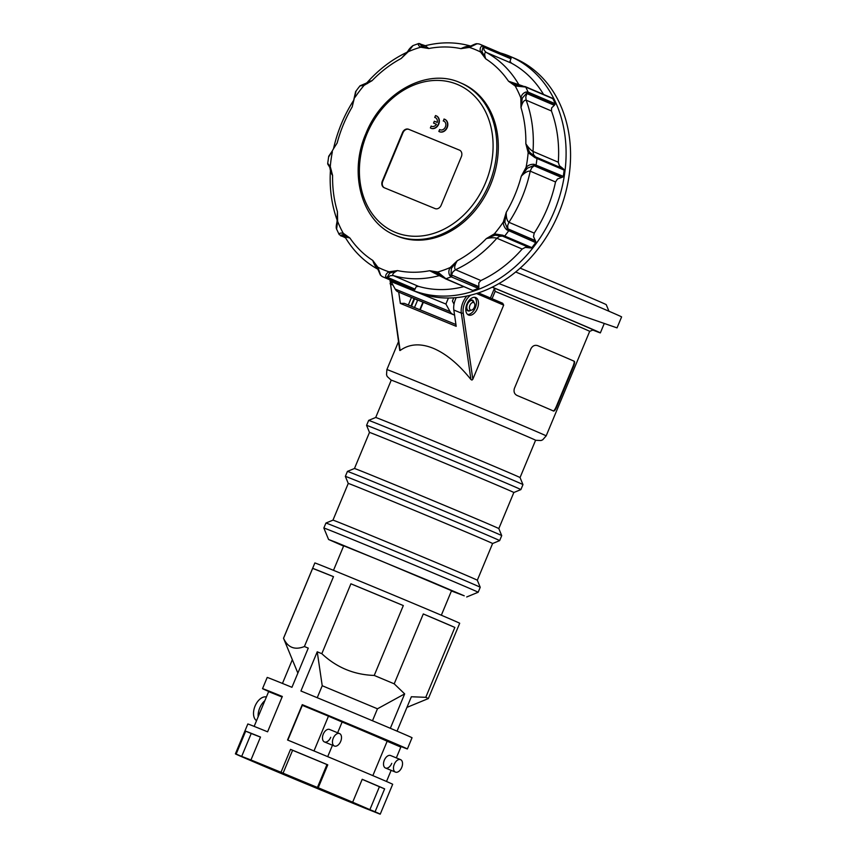 <?xml version="1.0" encoding="UTF-8"?>
<svg xmlns="http://www.w3.org/2000/svg" width="857" height="857" viewBox="0 0 857 857"><rect width="100%" height="100%" fill="white"/><g stroke="black" fill="none" stroke-linecap="round" stroke-linejoin="round"><path stroke-width="1.29" d="M400.573 759.634A6.738 4.049 112.3 0 0 394.284 764.273A6.738 4.049 112.3 0 0 395.452 772.103A6.738 4.049 112.3 0 0 401.729 767.454A6.738 4.049 112.3 0 0 400.573 759.634L390.599 755.542A6.738 4.049 112.3 0 0 384.322 760.18A6.738 4.049 112.3 0 0 385.479 768.011A6.738 4.049 112.3 0 0 391.756 763.362M339.533 733.56A6.738 4.049 112.3 0 0 333.255 738.198A6.738 4.049 112.3 0 0 334.423 746.029A6.738 4.049 112.3 0 0 340.7 741.38A6.738 4.049 112.3 0 0 339.533 733.56L329.559 729.468A6.738 4.049 112.3 0 0 323.282 734.117A6.738 4.049 112.3 0 0 324.449 741.937A6.738 4.049 112.3 0 0 330.727 737.288M396.33 757.888L400.83 747.09L387.16 741.251A79.347 0.557 -157.4 0 0 342.125 722.012L328.467 716.173L313.994 750.946M328.467 716.173A78.448 0.546 -157.4 0 0 302.317 705.343L287.834 740.116M391.146 770.336L386.507 781.477M387.16 741.251L372.849 775.628M342.125 722.012L337.637 732.778M332.462 745.226L327.706 756.656M266.398 696.977A12.887 7.734 112.3 0 0 255.065 706.072A12.887 7.734 112.3 0 0 256.543 720.651M264.867 700.672A13.476 8.088 112.3 0 0 258.15 716.806M282.082 697.041A78.448 0.546 22.6 0 0 268.627 691.631L254.154 726.382M262.981 765.751L262.96 765.804A78.448 0.546 -157.4 0 0 297.4 780.256L334.637 795.714A78.448 0.546 -157.4 0 0 364.686 808.044L364.707 807.969M364.686 808.044L379.49 813.925A78.448 0.546 -157.4 0 0 380.24 814.15A78.448 0.546 -157.4 0 0 375.087 811.783L384.632 788.869A78.448 0.546 -157.4 0 0 375.398 784.894A78.448 0.546 -157.4 0 0 362.211 779.292L352.666 802.206A78.448 0.546 -157.4 0 0 318.226 787.754L327.77 764.84A78.448 0.546 -157.4 0 0 290.534 749.372L281 772.286A78.448 0.546 -157.4 0 0 250.951 759.966L260.496 737.052A78.448 0.546 -157.4 0 0 245.68 731.171L236.146 754.085A78.448 0.546 -157.4 0 0 235.396 753.86A78.448 0.546 -157.4 0 0 240.538 756.217L262.96 765.804M352.666 802.206L369.892 809.64L379.426 786.726L362.19 779.345M283.067 773.196L317.422 787.465L326.967 764.551L292.612 750.282L283.067 773.196L281 772.286M260.464 737.116L251.23 733.485L241.685 756.399L236.146 754.085M250.951 759.966L241.685 756.399M324.15 714.374L387.61 741.123A78.448 0.546 -157.4 0 0 407.386 748.943A78.448 0.546 -157.4 0 0 392.999 742.601A78.448 0.546 -157.4 0 0 302.264 704.658L287.545 739.998A78.448 0.546 22.6 0 1 378.291 777.942A78.448 0.546 22.6 0 1 392.677 784.284L380.24 814.15M356.726 804.059L246.795 758.606L326.967 792.446L365.843 808.312L356.726 804.059M283.549 638.261L312.644 568.373A78.448 0.546 22.6 0 1 333.491 576.654L304.396 646.542C294.722 650.334 287.77 647.581 283.549 638.261A78.448 0.546 -157.4 0 0 283.506 638.261L314.851 562.974A78.448 0.546 22.6 0 1 364.557 583.092A78.448 0.546 22.6 0 1 445.319 616.922A78.448 0.546 22.6 0 1 459.695 623.264L428.361 698.551A78.448 0.546 -157.4 0 0 428.361 698.551A78.448 0.546 -157.4 0 0 425.768 697.319L411.36 696.752L397.048 731.139M390.342 728.289L404.665 693.891L394.209 683.832L423.294 613.944A78.448 0.546 22.6 0 1 443.069 622.332A78.448 0.546 22.6 0 1 454.863 627.431L425.768 697.319M407.386 748.943L412.046 737.748A78.448 0.546 -157.4 0 0 397.659 731.407A78.448 0.546 -157.4 0 0 300.925 690.988L317.24 651.802A78.448 0.546 -157.4 0 1 321.825 653.687L350.909 583.799A78.448 0.546 22.6 0 1 403.315 605.567L374.23 675.445C354.027 674.759 336.565 667.496 321.825 653.687M394.209 683.832A78.448 0.546 -157.4 0 0 374.23 675.445M283.506 638.261A78.448 0.546 -157.4 0 0 283.517 638.261L297.861 673.088M275.076 694.202A78.448 0.546 22.6 0 1 262.531 688.653L267.202 677.448A78.448 0.546 -157.4 0 1 291.948 687.303L308.263 648.117A78.448 0.546 -157.4 0 0 304.396 646.542M262.531 688.653A78.448 0.546 22.6 0 1 282.317 696.473L267.598 731.814A78.448 0.546 -157.4 0 0 247.823 723.994L235.396 753.86M369.892 809.64L375.087 811.783M317.422 787.465L318.226 787.754M282.456 683.436L292.344 659.686M404.665 693.891L377.466 708.793L372.495 720.748M317.24 697.716L322.221 685.729L377.466 708.793M322.221 685.729L317.24 651.802M454.863 627.431L423.294 613.944M333.491 576.654L312.644 568.373M403.315 605.567L350.909 583.799M302.264 704.658L324.278 714.063M251.23 733.485L245.68 731.171M292.612 750.282L290.534 749.372M326.967 764.551L327.77 764.84M379.426 786.726L384.632 788.869M441.334 615.23L451.553 590.677L380.722 560.767L343.711 545.791L333.491 570.333M343.593 546.091L328.574 539.482L335.837 542.256L428.896 580.735L464.237 595.808L451.425 590.976M323.85 528.03L323.85 528.03A83.568 0.578 22.6 0 1 354.852 540.424A83.568 0.578 22.6 0 1 435.688 574.019A83.568 0.578 22.6 0 1 478.152 592.262L480.231 587.281A83.568 0.578 22.6 0 0 437.52 568.941A83.568 0.578 22.6 0 0 356.93 535.454A83.568 0.578 22.6 0 0 325.928 523.049A83.568 0.578 22.6 0 1 325.928 523.049L323.85 528.03L328.574 539.482M477.317 580.232L492.604 543.52A78.18 0.546 22.6 0 1 492.593 543.52A78.18 0.546 22.6 0 0 452.871 526.455A78.18 0.546 22.6 0 0 377.262 495.035A78.18 0.546 22.6 0 0 348.253 483.434A78.18 0.546 22.6 0 1 348.253 483.434L332.966 520.145A78.18 0.546 22.6 0 1 332.977 520.145A78.18 0.546 22.6 0 1 361.975 531.747A78.18 0.546 22.6 0 1 437.37 563.07A78.18 0.546 22.6 0 1 477.317 580.232L480.231 587.281M345.35 476.396A83.568 0.578 22.6 0 1 345.35 476.385A83.568 0.578 22.6 0 1 376.352 488.79A83.568 0.578 22.6 0 1 457.188 522.374A83.568 0.578 22.6 0 1 499.652 540.617A83.568 0.578 22.6 0 1 499.642 540.617L501.72 535.636A83.568 0.578 22.6 0 0 459.009 517.296A83.568 0.578 22.6 0 0 378.419 483.809A83.568 0.578 22.6 0 0 347.417 471.404L345.35 476.385L348.253 483.434M347.417 471.404L354.466 468.5A78.18 0.546 22.6 0 1 383.475 480.102A78.18 0.546 22.6 0 1 458.859 511.425A78.18 0.546 22.6 0 1 498.817 528.587L501.72 535.636M354.466 468.5L369.485 432.421A78.18 0.546 22.6 0 1 398.494 444.022A78.18 0.546 22.6 0 1 474.114 475.442A78.18 0.546 22.6 0 1 513.836 492.507L520.885 489.604A83.568 0.578 22.6 0 1 520.885 489.604L522.963 484.623A83.568 0.578 22.6 0 1 522.963 484.623A83.568 0.578 22.6 0 0 480.252 466.272A83.568 0.578 22.6 0 0 399.662 432.796A83.568 0.578 22.6 0 0 368.66 420.391A83.568 0.578 22.6 0 1 368.66 420.391L366.582 425.372A83.568 0.578 22.6 0 1 397.584 437.766A83.568 0.578 22.6 0 1 478.42 471.361A83.568 0.578 22.6 0 1 520.885 489.593M368.66 420.391L375.709 417.477A78.18 0.546 22.6 0 1 375.709 417.477A78.18 0.546 22.6 0 1 404.708 429.089A78.18 0.546 22.6 0 1 480.102 460.413A78.18 0.546 22.6 0 1 520.049 477.563A78.18 0.546 22.6 0 1 520.049 477.574L522.963 484.612M375.709 417.488L391.242 380.154A78.18 0.546 22.6 0 1 420.251 391.756A78.18 0.546 22.6 0 1 521.26 433.921A78.18 0.546 22.6 0 1 535.593 440.241L520.049 477.574M466.904 296.019A14.826 8.902 112.3 0 0 461.323 313.105L470.943 379.544C458.591 364.086 445.983 353.641 433.106 348.231C420.273 343.1 409.282 343.861 400.133 350.502L390.513 284.063A1.35 0.761 171.8 0 1 390.074 283.603A1.35 0.761 171.8 0 1 390.064 283.581M399.758 350.449L389.978 279.896M498.924 283.571L581.699 315.633L617.04 327.877L621.604 316.908A110.189 0.771 -157.4 0 0 515.657 271.969M608.963 311.241L606.253 304.674A91.324 0.632 -157.4 0 0 520.145 268.145M492.239 287.159A96.712 0.675 22.6 0 1 600.361 332.88A96.712 0.675 22.6 0 1 592.851 330.052M492.207 287.181L494.51 288.166A88.957 0.621 22.6 0 1 593.194 329.902L589.68 331.359A86.268 0.6 22.6 0 1 589.67 331.359A86.268 0.6 22.6 0 0 495.121 291.359L492.068 298.718M495.121 291.359L494.51 288.166L490.418 298.011M455.935 324.524L404.29 303.335L400.348 303.41L398.709 292.076M417.702 300.014L414.488 307.524M417.52 300.229L414.713 298.782M411.499 306.292L414.531 299.007M456.256 297.615A14.826 8.902 112.3 0 0 453.835 310.03L456.192 326.313L400.348 303.41M476.331 293.565A13.476 8.088 -67.7 0 1 477.317 293.865L503.68 305.124L502.695 303.26L478.42 292.89L502.695 303.26M470.943 379.544L471.971 380.069L472.828 379.255L463.209 312.859A1.35 0.761 171.8 0 1 462.287 313.201A1.35 0.761 171.8 0 1 461.323 313.105L453.835 310.03M503.68 305.124L472.828 379.255M517.092 395.484C514.404 394.113 513.493 391.778 514.371 388.489L530.954 348.67C532.658 345.725 534.95 344.739 537.81 345.703A86.268 0.6 22.6 0 1 574.286 361.29C574.929 361.815 574.629 363.647 573.376 366.785L556.804 406.614C555.465 409.7 554.383 411.189 553.568 411.06A86.268 0.6 -157.4 0 0 517.092 395.484M537.628 345.628A85.721 0.6 22.6 0 1 573.858 361.108C574.49 361.633 574.19 363.464 572.926 366.603L556.354 406.432C555.015 409.517 553.943 411.006 553.129 410.878M472.336 300.571L473.835 302.65A4.039 2.432 -67.7 0 1 474.489 303.335A4.039 2.432 -67.7 0 1 474.382 307.224A4.039 2.432 -67.7 0 1 471.725 310.073A4.039 2.432 -67.7 0 1 470.6 310.052A4.039 2.432 -67.7 0 1 470.579 310.041A4.039 2.432 -67.7 0 1 469.85 305.478A4.039 2.432 -67.7 0 1 473.535 302.521L472.325 300.561L470.996 300.014M471.725 310.073L469.861 310.63A5.388 3.235 -67.7 0 1 468.361 310.588A5.388 3.235 -67.7 0 1 468.329 310.577A5.388 3.235 -67.7 0 1 467.376 304.449A5.388 3.235 -67.7 0 1 472.325 300.561M472.625 300.689A5.388 3.235 -67.7 0 1 473.546 301.632L474.489 303.335M475.764 297.593A9.438 5.667 -67.7 0 1 477.36 308.499A9.438 5.667 -67.7 0 1 468.554 315.033A9.438 5.667 -67.7 0 1 468.511 315.012A9.438 5.667 -67.7 0 1 466.904 304.117A9.438 5.667 -67.7 0 1 475.71 297.572A9.438 5.667 -67.7 0 1 475.764 297.593M467.622 314.465A9.438 5.667 112.3 0 0 475.378 307.642A9.438 5.667 112.3 0 0 474.649 297.325M473.9 302.275A5.795 3.482 112.3 0 0 472.368 300.143A5.795 3.482 112.3 0 0 472.336 300.121A5.795 3.482 112.3 0 0 466.926 304.149A5.795 3.482 112.3 0 0 467.911 310.834A5.795 3.482 112.3 0 0 467.943 310.855A5.795 3.482 112.3 0 0 470.568 310.416M478.817 287.963L478.838 287.181L450.975 274.701L451.382 268.434L457.231 260.774L450.214 267.513C448.554 270.244 448.404 272.912 449.775 275.526L451.2 276.822L478.367 288.423L478.817 287.963M472.357 290.287L445.919 278.729L437.745 272.012L437.734 273.351L444.108 277.572M535.882 241.867L535.539 241.042L507.398 228.626L504.816 222.22L506.251 212.322L503.338 222.006C503.252 224.995 504.387 227.587 506.766 229.805L535.7 242.595L535.882 241.867M531.233 248.005L531.886 247.63L502.684 235.193L494.36 233.865L494.971 235.204L501.902 235.879L531.233 248.005M563.96 169.375L534.907 156.595L529.54 152.16L525.844 143.74L528.158 152.664L534.972 157.624L564.152 170.115L563.96 169.375M562.888 176.981L563.274 176.349L534.04 164.298C530.783 164.158 528.137 165.176 526.091 167.361L527.28 168.251L533.643 165.583L535.314 165.894L562.063 177.324L562.888 176.981M552.326 98.18L552.861 98.662A126.033 100.783 113.1 0 1 555.261 103.718L528.094 92.106L526.177 91.978C523.359 92.835 521.57 94.806 520.82 97.891L522.299 98.084L526.444 93.424L527.955 93.488L554.715 104.918L555.261 103.718M522.995 86.129L516.128 85.025L515.186 85.979L525.705 87.05L552.861 98.662M469.582 46.492L469.368 47.414L477.028 43.761L478.977 43.921L476.706 43.696C475.035 43.75 471.232 45.957 469.668 46.46L469.636 46.471M478.977 43.921A126.033 100.783 -66.9 0 1 481.302 44.832L478.881 43.878M511.222 57.848L483.723 45.871L482.116 45.849C480.199 47.114 479.684 49.16 480.563 52.009L481.934 51.484L483.048 46.942L484.301 46.953L511.061 58.383L511.222 57.848M408.221 51.72L407.953 51.184L408.221 51.72L412.988 45.582C410.653 47.317 408.96 49.192 407.9 51.206L401.205 58.458L408.221 51.72A119.284 95.395 113.1 0 1 414.424 49.245A119.284 95.395 113.1 0 1 420.691 47.221L421.612 46.267L420.048 43.911L425.061 45.775M360.101 85.904L364.075 85.368L372.067 80.665L360.015 85.818L357.787 88.678L355.623 91.624L352.184 106.911L356.019 91.292M332.002 151.389L328.713 156.274L327.695 163.462C327.995 165.23 327.481 163.205 329.795 167.447L330.277 166.569L327.813 163.473M339.168 234.529L340.411 235.225L343.218 234.593L343.25 233.254C340.583 232.783 339.222 233.211 339.168 234.529L336.608 229.119L337.615 221.342L337.047 221.545L337.615 221.342L337.433 211.647L337.058 221.427M530.322 247.941L525.352 247.362L522.17 249.033A121.308 97.002 113.1 0 1 480.852 280.528L478.817 282.831L478.838 287.181M562.063 177.324L557.478 178.995L555.529 181.963A121.308 97.002 113.1 0 1 547.248 208.508A121.308 97.002 113.1 0 1 534.232 233.115L533.504 236.596L535.539 241.042M554.715 104.918L551.619 107.928L551.437 110.971A121.308 97.002 113.1 0 1 558.303 162.23L559.364 165.658L563.274 168.775M511.061 58.383L510.011 61.308L511.468 63.182A121.308 97.002 113.1 0 1 543.542 94.431M500.392 52.973A126.707 101.319 113.1 0 1 510.247 56.455A126.707 101.319 113.1 0 1 554.222 211.422A126.707 101.319 113.1 0 1 410.696 289.484A126.707 101.319 113.1 0 1 401.365 284.77M535.7 242.595A126.033 100.783 113.1 0 1 531.886 247.63M478.367 288.423A126.033 100.783 113.1 0 1 473.075 290.33M463.808 286.645A121.308 97.002 113.1 0 1 418.559 286.377L416.191 286.699L414.831 289.559L388.071 278.129L387.193 277.218L389.656 273.158L397.509 270.587L389.057 271.819C386.421 273.222 385.318 275.065 385.757 277.336L386.893 278.493L414.06 290.095L414.831 289.559M414.06 290.095A126.033 100.783 113.1 0 1 410.589 288.713L383.422 277.1A126.033 100.783 -66.9 0 0 384.504 277.55A126.033 100.783 -66.9 0 0 386.893 278.493L388.071 278.129M510.247 56.455L514.714 58.362A126.707 101.319 113.1 0 1 558.689 213.329A126.707 101.319 113.1 0 1 415.163 291.391L410.696 289.484M436.234 115.834A6.738 5.388 113.1 0 1 436.384 115.888A6.738 5.388 113.1 0 1 438.73 124.136A6.738 5.388 113.1 0 1 431.092 128.282A6.738 5.388 113.1 0 1 430.942 128.218M438.43 124.008A6.738 5.388 113.1 0 1 430.792 128.154A6.738 5.388 113.1 0 1 430.364 127.95L431.146 126.065A4.714 3.771 -66.9 0 0 431.585 126.3A4.714 3.771 -66.9 0 0 436.459 124.297L433.556 123.097L434.328 121.233L437.241 122.422A4.714 3.771 -66.9 0 0 435.292 117.623A4.714 3.771 -66.9 0 0 434.735 117.441L435.517 115.566A6.738 5.388 113.1 0 1 436.095 115.759A6.738 5.388 113.1 0 1 438.43 124.008M443.926 121.169A4.714 3.771 -66.9 0 0 443.508 121.051L444.001 119.037A6.738 5.388 113.1 0 1 444.569 119.241A6.738 5.388 113.1 0 1 446.904 127.479A6.738 5.388 113.1 0 1 439.277 131.635A6.738 5.388 113.1 0 1 438.848 131.421L439.63 129.546A4.714 3.771 -66.9 0 0 440.07 129.771A4.714 3.771 -66.9 0 0 445.265 127.2A4.714 3.771 -66.9 0 0 444.215 121.33A4.714 3.771 -66.9 0 0 443.776 121.094A4.714 3.771 -66.9 0 0 443.219 120.923M444.719 119.305A6.738 5.388 113.1 0 1 444.869 119.369A6.738 5.388 113.1 0 1 447.204 127.607A6.738 5.388 113.1 0 1 439.566 131.764A6.738 5.388 113.1 0 1 439.427 131.699M395.163 235.214C361.9 222.134 348.263 173.639 365.896 133.606C382.104 92.235 427.343 67.478 460.295 82.754A82.893 66.289 -66.9 0 1 489.058 184.137A82.893 66.289 -66.9 0 1 395.87 235.504A82.893 66.289 -66.9 0 1 395.163 235.214L396.652 235.846A82.893 66.289 -66.9 0 0 397.359 236.146A82.893 66.289 -66.9 0 0 490.365 185.219A82.893 66.289 -66.9 0 0 461.784 83.386L460.295 82.754A82.893 66.289 -66.9 0 0 459.577 82.454M454.574 315.076L452.999 314.401A14.826 8.902 -67.7 0 1 450.032 311.573L395.184 289.088A14.826 8.902 112.3 0 0 397.509 291.584L400.498 292.815A14.826 8.902 112.3 0 0 401.14 293.137L405.597 295.044A14.826 8.902 112.3 0 0 405.672 295.076A14.826 8.902 112.3 0 0 405.747 295.108M395.184 289.088L391.06 281.557L391.478 280.539M391.06 281.557L445.908 304.053L448.425 298M454.017 304.203L452.421 301.032L453.76 297.818M459.641 150.2L409.025 129.439A5.388 4.306 -66.9 0 0 402.961 132.781L382.758 181.309A5.388 4.306 -66.9 0 0 384.482 187.833M459.438 150.104A5.388 4.306 113.1 0 1 459.481 150.125A5.388 4.306 113.1 0 1 461.355 156.724L441.151 205.251A5.388 4.306 113.1 0 1 435.088 208.594L384.236 187.737A5.388 4.306 113.1 0 1 384.182 187.715A5.388 4.306 113.1 0 1 382.318 181.116L402.511 132.589A5.388 4.306 113.1 0 1 408.575 129.246L459.534 150.146M440.219 129.835A4.714 3.771 -66.9 0 1 439.93 129.675L439.63 129.546M431.735 126.354A4.714 3.771 -66.9 0 1 431.446 126.193L431.146 126.065M435.442 117.688A4.714 3.771 -66.9 0 0 435.035 117.57L434.735 117.441M436.459 124.297L433.556 123.097M445.908 304.053L450.032 311.573M389.656 273.158L389.057 271.819A119.284 95.395 113.1 0 1 383.379 269.741A119.284 95.395 113.1 0 1 377.873 267.223L377.401 268.134L380.39 275.054L382.147 276.543L380.669 275.247L377.873 267.223L372.763 260.432L377.434 268.187M345.821 237.614C344.482 236.896 345.842 237.025 349.902 238.01A115.92 92.695 113.1 0 0 372.763 260.432C374.316 264.963 376.137 267.952 378.226 269.409M380.669 275.247L380.358 274.411M418.559 286.377L393.245 275.568C391.906 274.411 393.331 272.762 397.509 270.587A115.92 92.695 113.1 0 0 429.646 270.716L443.851 277.904M385.757 277.336L387.193 277.218L414.917 289.098M484.301 46.953L483.723 45.871A126.033 100.783 -66.9 0 0 482.448 45.314L509.615 56.916A126.033 100.783 113.1 0 1 510.89 57.473M564.152 170.115A126.033 100.783 113.1 0 1 563.274 176.349M331.38 170.35C329.827 170.029 330.234 171.743 332.591 175.492A115.92 92.695 113.1 0 0 337.433 211.647L337.144 220.153M328.756 156.788L332.066 151.368M354.519 97.409L352.184 106.911A115.92 92.695 113.1 0 0 337.165 142.98L333.512 148.722C337.379 131.421 344.096 115.288 353.652 100.333M364.643 84.307L367.096 82.572C378.88 69.363 392.195 59.262 407.043 52.266L401.205 58.458A115.92 92.695 113.1 0 0 372.067 80.665C367.717 81.683 366.207 82.647 367.514 83.558M419.962 43.686L418.677 43.525C417.788 44.457 418.462 45.689 420.691 47.221L428.789 48.517L421.612 46.267M471.136 46.203C468.65 45.721 465.244 46.535 460.916 48.645A115.92 92.695 113.1 0 0 428.789 48.517L425.575 46.021M469.368 47.414L460.916 48.645L469.679 46.46L469.368 47.414A119.284 95.395 113.1 0 1 475.057 49.492A119.284 95.395 113.1 0 1 480.563 52.009L485.673 58.801L481.934 51.484M522.984 86.054L508.522 81.222A115.92 92.695 113.1 0 0 485.673 58.801C484.248 54.334 484.409 52.191 486.155 52.373L511.468 63.182M516.128 85.025L508.522 81.222L515.186 85.979A119.284 95.395 113.1 0 1 518.174 91.795A119.284 95.395 113.1 0 1 520.82 97.891L520.992 107.586L522.299 98.084M558.303 162.23L533 151.421C530.719 150.114 528.33 147.554 525.844 143.74A115.92 92.695 113.1 0 0 520.992 107.586C522.299 102.508 524.002 100.033 526.134 100.162L551.437 110.971M529.54 152.16L528.158 152.664A119.284 95.395 113.1 0 1 527.323 160.013A119.284 95.395 113.1 0 1 526.091 167.361L521.26 176.253L527.28 168.251M521.26 176.253C524.816 172.525 527.805 170.822 530.226 171.154A121.308 97.002 113.1 0 1 521.945 197.699A121.308 97.002 113.1 0 1 508.929 222.295C507.001 220.785 506.112 217.453 506.251 212.322A115.92 92.695 113.1 0 0 521.26 176.253M504.816 222.22L503.338 222.006A119.284 95.395 113.1 0 1 498.988 228.069A119.284 95.395 113.1 0 1 494.36 233.865L486.369 238.567L494.971 235.204M480.852 280.528L455.549 269.719C453.985 268.262 454.542 265.284 457.231 260.774A115.92 92.695 113.1 0 0 486.369 238.567C490.847 237.614 494.339 237.496 496.867 238.225L522.17 249.033M451.382 268.434L450.214 267.513A119.284 95.395 113.1 0 1 444.001 269.987A119.284 95.395 113.1 0 1 437.745 272.012L429.646 270.716L437.734 273.351M336.608 229.119L336.608 229.108C335.483 227.084 337.144 222.167 337.015 221.481L337.187 220.27M343.218 234.593L349.902 238.01L343.25 233.254A119.284 95.395 113.1 0 1 340.25 227.437A119.284 95.395 113.1 0 1 337.615 221.342M330.277 166.569L329.795 167.458L332.591 175.492L330.277 166.569A119.284 95.395 113.1 0 1 331.113 159.22A119.284 95.395 113.1 0 1 332.345 151.871M364.075 85.368L364.364 84.415L364.075 85.368A119.284 95.395 113.1 0 0 359.437 91.163A119.284 95.395 113.1 0 0 355.087 97.227M425.318 45.7L418.719 43.514L422.715 45.903M407.889 51.27L407.096 52.234M482.116 45.849L483.541 47.114L484.184 50.274L486.155 52.373A121.308 97.002 113.1 0 1 518.56 84.157L520.681 86.075M477.028 43.761L476.213 44.136L477.028 43.761M526.177 91.978L526.948 93.595L525.791 96.895L526.134 100.162A121.308 97.002 113.1 0 1 533 151.421L533.525 154.624L535.421 156.82L562.674 168.465M518.667 85.625L525.245 86.611L552.283 98.159M534.04 164.298L534.157 165.776L531.651 167.961L530.226 171.154L555.529 181.963M534.972 157.624L534.907 156.595L535.421 156.82M502.684 235.193L501.902 235.879L502.427 236.093L499.524 236.328L496.867 238.225A121.308 97.002 113.1 0 1 455.549 269.719L452.989 271.798L451.457 274.947L478.709 286.592M506.766 229.805L507.398 228.626L535.154 240.506M449.775 275.526L451.457 274.947M535.571 440.284L541.003 440.53L542.695 439.812L546.166 435.881A86.268 0.6 -157.4 0 0 530.354 428.907A86.268 0.6 -157.4 0 0 418.891 382.383A86.268 0.6 -157.4 0 0 386.882 369.581L398.484 341.707M392.988 285.081L390.513 284.063A14.826 8.902 -67.7 0 1 390.438 280.1M422.94 302.157L419.801 309.698M410.953 306.067L414.092 298.525M411.467 297.454L408.328 304.996M477.317 293.865A1.35 1.082 -66.9 0 0 477.435 293.212M463.209 312.859A13.476 8.088 -67.7 0 1 470.686 295.151M444.837 278.364L445.919 278.729A126.033 100.783 -66.9 0 0 448.565 277.807A126.033 100.783 -66.9 0 0 451.2 276.822L452.089 275.75M503.562 236.511L504.719 236.018A126.033 100.783 -66.9 0 0 506.648 233.532A126.033 100.783 -66.9 0 0 508.533 230.994L508.779 229.612M535.314 165.894L536.107 164.737A126.033 100.783 -66.9 0 0 536.589 161.619A126.033 100.783 -66.9 0 0 536.985 158.502L536.514 157.345M527.955 93.488L528.094 92.106A126.033 100.783 -66.9 0 0 526.926 89.556A126.033 100.783 -66.9 0 0 525.705 87.05L524.677 86.557M340.604 235.793L345.232 237.303C353.566 251.262 364.514 261.953 378.066 269.323M345.446 237.668L341.193 235.857M441.676 275.868L438.816 275.75A121.308 97.002 113.1 0 1 393.245 275.568L390.353 275.665L387.664 277.454M534.232 233.115L508.929 222.295L507.676 225.562L507.901 228.862M366.903 134.013A80.204 64.136 -66.9 0 0 395.42 232.386A80.204 64.136 -66.9 0 0 485.576 182.68A80.204 64.136 -66.9 0 0 457.06 84.307A80.204 64.136 -66.9 0 0 366.903 134.013M405.597 295.044L454.574 315.13L405.672 295.076M452.999 314.401L401.14 293.137M382.147 276.543A126.033 100.783 -66.9 0 0 383.422 277.1L382.104 276.522M343.711 235.696L340.872 235.439M424.676 45.871L420.519 44.093M510.793 58.758L483.541 47.114M554.2 105.24L526.948 93.595M561.41 177.42L534.157 165.776M529.68 247.737L502.427 236.093M481.334 44.843L482.448 45.314A126.033 100.783 -66.9 0 0 481.366 44.853M334.423 746.029L324.449 741.937M395.452 772.103L385.479 768.011M406.936 707.389L428.361 698.562M332.977 520.145L325.928 523.049M369.485 432.421L366.582 425.372M604.11 323.86L600.361 332.88M420.176 309.859L423.315 302.307M546.166 435.881L589.68 331.359M391.221 380.197L387.214 376.502L386.539 374.788L386.882 369.581M498.817 528.587L513.836 492.507M492.604 543.52L499.642 540.617M466.69 596.986L478.152 592.262M468.361 310.588L466.915 309.988M418.719 43.514L412.988 45.582M339.201 234.604L345.607 237.925M332.013 151.389L333.523 148.711M329.859 167.618L330.416 170.693C329.367 188.336 331.616 204.844 337.165 220.217M470.9 46.128C456.085 41.864 440.744 41.757 424.89 45.817L422.555 45.839M343.657 235.675L345.21 237.26M440.059 274.797L445.244 278.707L472.282 290.255"/></g></svg>
